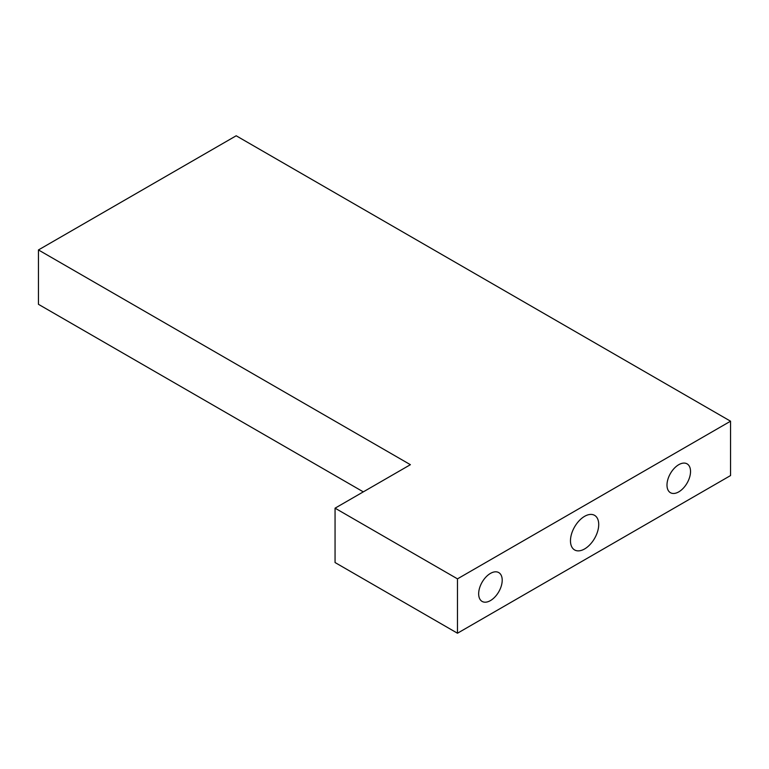 <?xml version="1.0" encoding="UTF-8"?>
<svg xmlns="http://www.w3.org/2000/svg" width="769" height="769" viewBox="0 0 769 769"><rect width="100%" height="100%" fill="white"/><g stroke="black" fill="none" stroke-linecap="round" stroke-linejoin="round"><path stroke-width="1.15" d="M584.594 548.951A19.975 11.535 120 0 0 597.648 531.35A19.975 11.535 120 0 0 594.581 515.345A19.975 11.535 120 0 0 584.594 516.335A19.975 11.535 120 0 0 571.55 533.936A19.975 11.535 120 0 0 574.606 549.941A19.975 11.535 120 0 0 584.594 548.951M678.758 491.872A16.649 9.613 120 0 0 689.639 477.203A16.649 9.613 120 0 0 687.082 463.861A16.649 9.613 120 0 0 678.758 464.687A16.649 9.613 120 0 0 667.886 479.356A16.649 9.613 120 0 0 670.433 492.698A16.649 9.613 120 0 0 678.758 491.872M490.43 600.599A16.649 9.613 120 0 0 501.311 585.93A16.649 9.613 120 0 0 498.754 572.588A16.649 9.613 120 0 0 490.43 573.414A16.649 9.613 120 0 0 479.558 588.083A16.649 9.613 120 0 0 482.115 601.425A16.649 9.613 120 0 0 490.43 600.599M457.478 578.855L335.063 508.174L410.396 464.687L38.45 249.944L236.189 135.777L730.55 421.201L457.478 578.855L457.478 633.223L335.063 562.543L335.063 508.174M363.314 491.872L38.45 304.313L38.45 249.944M457.478 633.223L730.55 475.559L730.55 421.201"/></g></svg>
